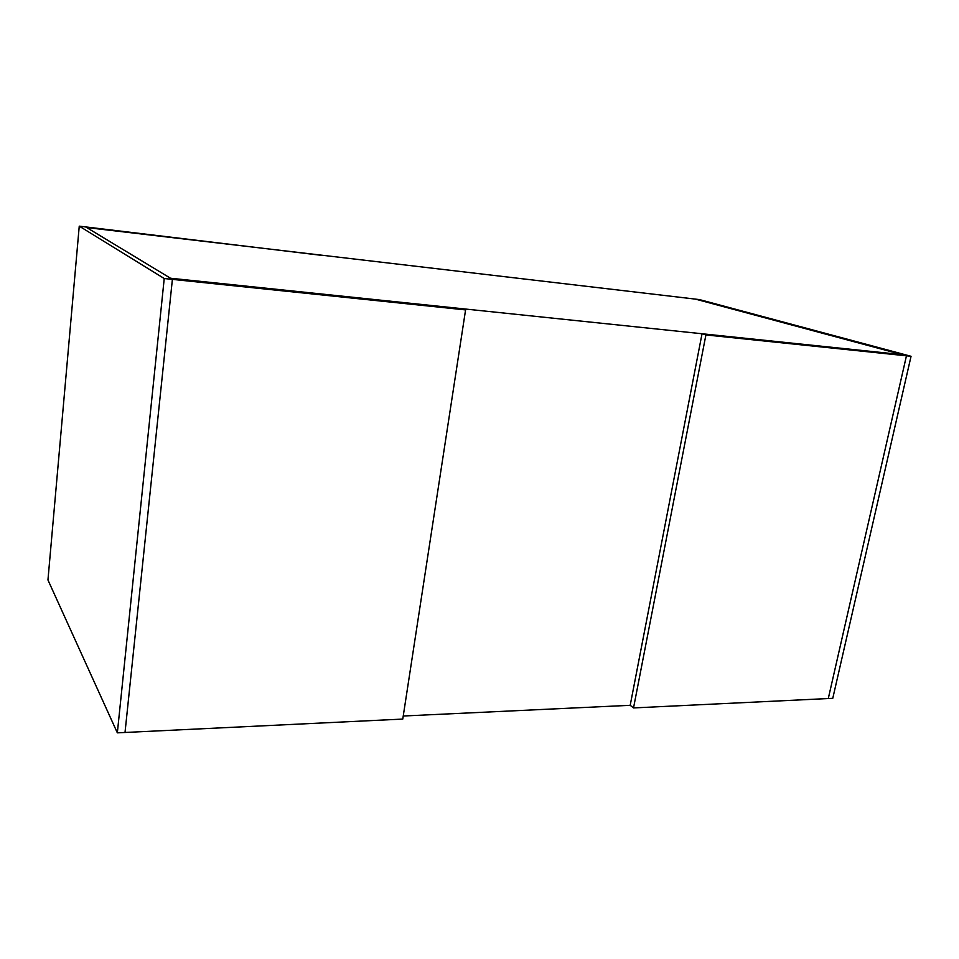 <?xml version="1.0" encoding="UTF-8"?>
<svg xmlns="http://www.w3.org/2000/svg" width="959" height="959" viewBox="0 0 959 959"><rect width="100%" height="100%" fill="white"/><g stroke="black" fill="none" stroke-linecap="round" stroke-linejoin="round"><path stroke-width="1.44" d="M403.236 716.013L630.195 705.309L702.036 333.756L902.119 354.65L170.498 278.23L86.718 227.571L699.471 299.592L911.05 356.292L705.908 334.931L633.527 707.934L828.288 698.536L906.459 355.813L695.419 299.112L906.459 355.813L828.288 698.536L832.772 698.32L911.05 356.292M117.346 732.844L47.95 579.979L79.249 226.156L322.092 255.406L85.615 226.911L172.392 279.381L164.229 278.53L117.346 732.844L402.768 719.07L465.583 309.901L172.392 279.381L125.018 732.472L172.392 279.381L170.498 278.23L462.478 308.726L465.583 309.901M705.908 334.931L702.036 333.756M633.527 707.934L630.195 705.309M164.229 278.53L79.249 226.156"/></g></svg>
